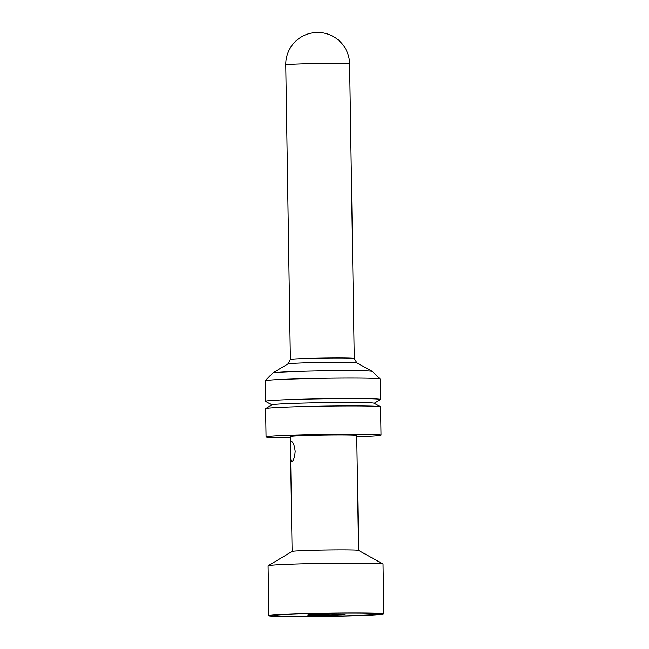 <?xml version="1.0" encoding="UTF-8"?>
<svg xmlns="http://www.w3.org/2000/svg" width="649" height="649" viewBox="0 0 649 649"><rect width="100%" height="100%" fill="white"/><g stroke="black" fill="none" stroke-linecap="round" stroke-linejoin="round"><path stroke-width="0.97" d="M268.856 615.69L268.069 565.847A57.493 1.606 -0.9 0 1 268.142 565.766A57.493 1.606 -0.9 0 1 325.538 563.34A57.493 1.606 -0.9 0 1 382.983 563.965A57.493 1.606 -0.9 0 1 383.048 564.038L383.835 613.881A57.493 1.606 179.1 0 0 326.317 613.183A57.493 1.606 179.1 0 0 268.856 615.69A57.493 1.606 179.1 0 0 313.735 616.55A57.493 1.606 179.1 0 0 383.835 613.881M380.119 378.967L372.339 371.439A49.827 1.395 179.1 0 0 372.299 371.406A49.827 1.395 179.1 0 0 322.512 370.863A49.827 1.395 179.1 0 0 272.767 372.972A49.827 1.395 179.1 0 0 272.734 372.997L265.19 380.776A57.493 1.606 -0.9 0 1 322.626 378.31A57.493 1.606 -0.9 0 1 380.119 378.967A57.493 1.606 -0.9 0 1 380.144 379.016L380.468 399.484A57.493 1.606 -0.9 0 1 380.403 399.565L374.197 403.272M271.874 404.879L265.555 401.366A57.493 1.606 -0.9 0 1 265.49 401.293L265.165 380.825A57.493 1.606 -0.9 0 1 265.19 380.776M265.49 401.293A57.493 1.606 -0.9 0 1 322.951 398.786A57.493 1.606 -0.9 0 1 380.468 399.484M265.668 408.586L271.996 404.806A51.109 1.428 -0.9 0 1 323.015 402.648A51.109 1.428 -0.9 0 1 374.075 403.207L380.509 406.785A57.493 1.606 179.1 0 0 323.064 406.16A57.493 1.606 179.1 0 0 265.668 408.586A57.493 1.606 179.1 0 0 265.603 408.667L266.049 436.907A57.493 1.606 179.1 0 0 290.338 437.832M356.772 436.793A57.493 1.606 179.1 0 0 381.028 435.098L380.582 406.858A57.493 1.606 179.1 0 0 380.509 406.785M381.028 435.098A57.493 1.606 179.1 0 0 323.51 434.4A57.493 1.606 179.1 0 0 266.049 436.907M291.466 461.853L290.663 459.07L290.322 436.526A33.221 0.925 -0.9 0 1 323.518 435.073A33.221 0.925 -0.9 0 1 356.755 435.479L358.556 550.393M382.983 563.965L358.516 550.368A33.221 0.925 179.1 0 0 325.327 550.003A33.221 0.925 179.1 0 0 292.164 551.407L268.142 565.766M290.46 444.881C290.468 442.448 290.728 441.288 291.255 441.409C293.048 441.742 294.354 445.052 295.19 451.347C294.646 457.602 293.429 461.106 291.531 461.845M322.277 615.357A18.529 0.519 179.1 0 0 344.416 614.619A18.529 0.519 179.1 0 0 344.87 614.498A18.529 0.519 179.1 0 0 326.333 614.27A18.529 0.519 179.1 0 0 307.821 615.074A18.529 0.519 179.1 0 0 322.277 615.357M314.854 616.396A52.382 1.46 -0.9 0 1 273.967 615.609A52.382 1.46 -0.9 0 1 326.325 613.321A52.382 1.46 -0.9 0 1 378.724 613.962A52.382 1.46 -0.9 0 1 314.854 616.396M349.633 63.886A31.939 0.892 179.1 0 0 317.686 63.497A31.939 0.892 179.1 0 0 285.763 64.892L290.387 359.489A31.939 0.892 179.1 0 1 322.31 358.094A31.939 0.892 179.1 0 1 354.265 358.483L349.633 63.886A31.939 31.939 0 0 0 317.199 32.45A31.939 31.939 0 0 0 285.763 64.892M354.265 358.483L356.845 362.823A34.494 0.965 179.1 0 0 322.383 362.442A34.494 0.965 179.1 0 0 287.945 363.902L290.387 359.489M287.945 363.902L272.767 372.972M356.845 362.823L372.299 371.406M290.671 459.07L292.123 551.431"/></g></svg>
